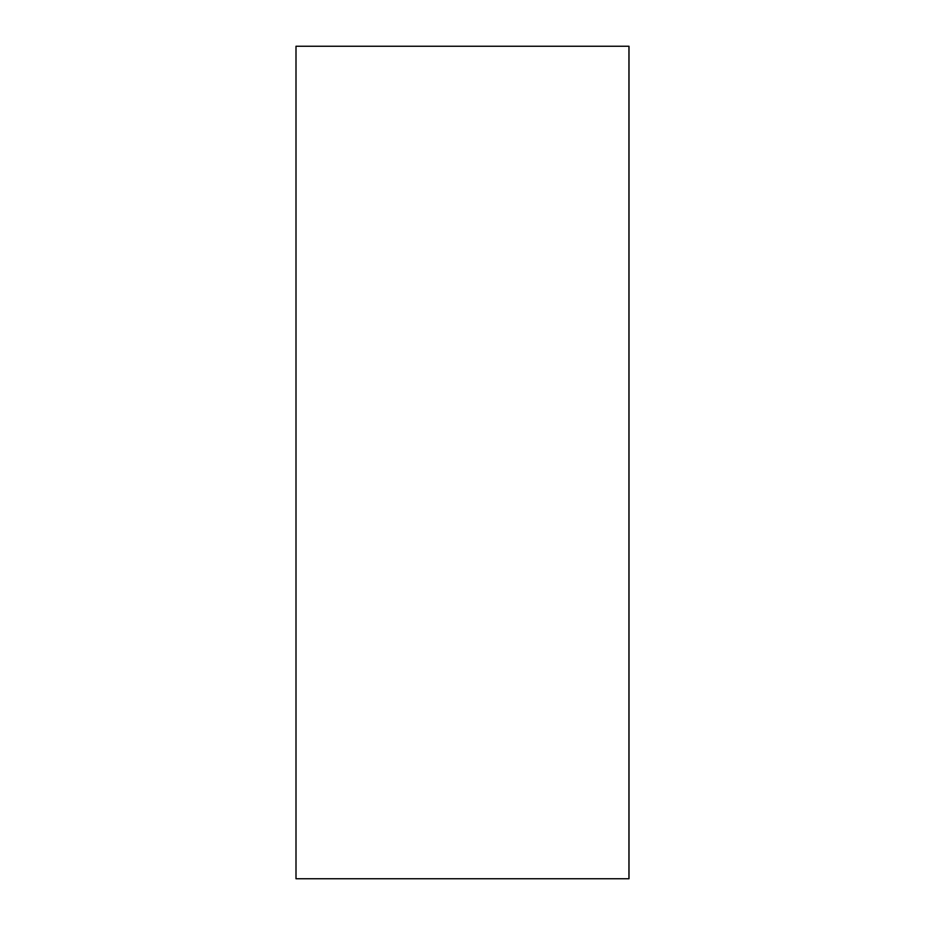 <?xml version="1.0" encoding="UTF-8"?>
<svg xmlns="http://www.w3.org/2000/svg" width="925" height="925" viewBox="0 0 925 925"><rect width="100%" height="100%" fill="white"/><g stroke="black" fill="none" stroke-linecap="round" stroke-linejoin="round"><path stroke-width="1.39" d="M296 46.25L296 878.75L628.942 878.75L628.942 46.25L629 878.75L629 46.25L296 46.25"/></g></svg>
